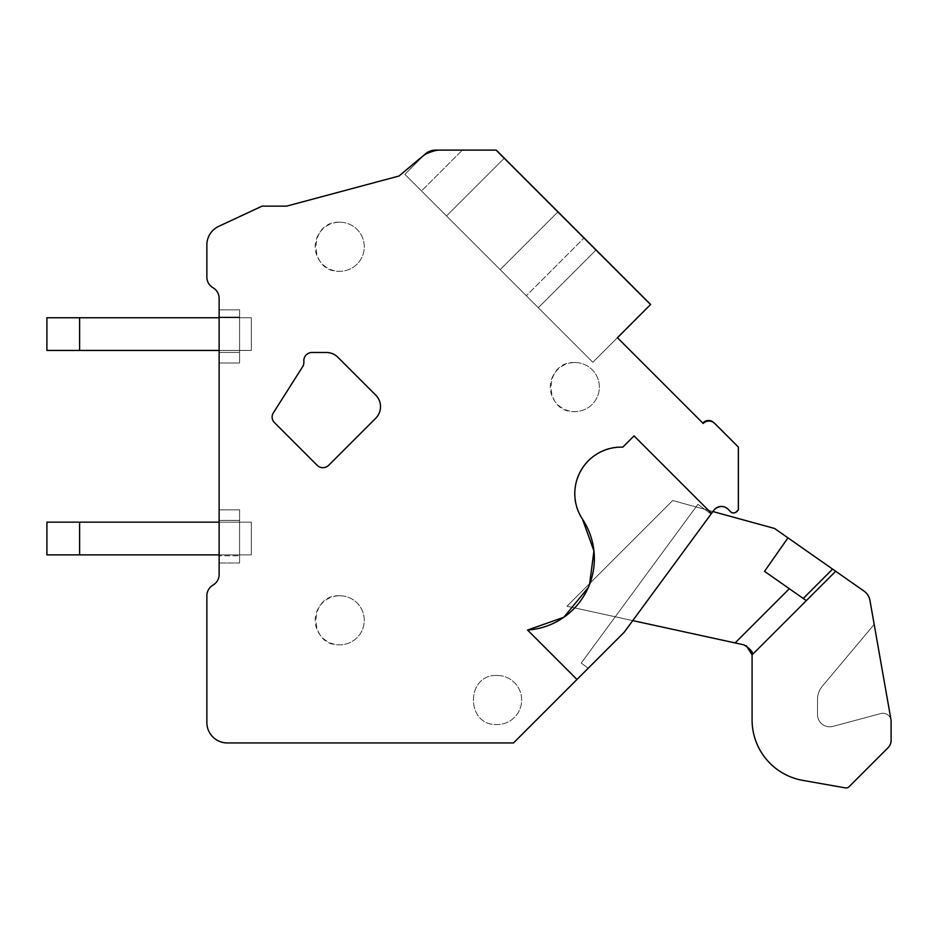 <?xml version="1.0" encoding="UTF-8"?>
<svg xmlns="http://www.w3.org/2000/svg" width="938" height="938" viewBox="0 0 938 938"><rect width="100%" height="100%" fill="white"/><g stroke="black" fill="none" stroke-linecap="round" stroke-linejoin="round"><path stroke-width="0.7" stroke-dasharray="4.69 3.52" d="M497.152 675.477A24.529 24.529 0 0 1 521.68 700.006A24.529 24.529 0 0 1 497.152 724.546C465.506 726.047 465.506 673.976 497.152 675.477A24.529 24.529 0 0 1 521.68 700.006A24.529 24.529 0 0 1 497.152 724.546C465.506 726.047 465.506 673.976 497.152 675.477M713.548 510.671L624.204 632.235L513.496 742.943L227.301 742.943A20.437 20.437 0 0 1 206.864 722.495L206.864 595.724A12.264 12.264 0 0 1 212.996 585.101A12.264 12.264 0 0 0 219.129 574.478L219.129 362.983L239.577 362.983L239.577 309.833L239.577 362.983L239.577 309.833L239.577 362.983L239.577 309.833L239.577 362.983L239.577 309.833L239.577 362.983L219.129 362.983L219.129 309.833L239.577 309.833L219.129 309.833L219.129 298.354A12.264 12.264 0 0 0 212.996 287.732A12.264 12.264 0 0 1 206.864 277.109L206.864 244.9A20.437 20.437 0 0 1 218.671 226.375L262.054 206.137L286.594 206.137L399.025 176.016L425.254 153.949A16.356 16.356 0 0 1 435.795 150.103L496.272 150.103L462.364 150.103L496.272 150.103L650.632 304.463L496.272 150.103L504.316 158.147L496.272 150.103L462.364 150.103L496.272 150.103L557.993 211.824L496.272 150.103L462.364 150.103L496.272 150.103L596.099 249.918L538.271 307.746L526.3 295.763L584.116 237.947L596.099 249.918L504.316 158.147L557.993 211.824L500.177 269.652L446.488 215.963L504.316 158.147L446.488 215.963L504.316 158.147L446.488 215.963L404.864 174.327L538.271 307.746L596.099 249.918L538.271 307.746L592.816 362.291L526.3 295.763L584.116 237.947L596.099 249.918L557.993 211.824L500.177 269.652L592.816 362.291L526.3 295.763L584.116 237.947L526.3 295.763L404.864 174.327L592.816 362.291L404.864 174.327L592.816 362.291L538.271 307.746L596.099 249.918L650.632 304.463L592.816 362.291L617.415 337.692L592.816 362.291L617.415 337.692L592.816 362.291L617.415 337.692L592.816 362.291L617.415 337.692L703.172 423.448A8.172 8.172 0 0 1 714.744 423.448L738.37 447.074L738.37 509.873L736.295 511.843A4.092 4.092 0 0 1 730.596 511.761L727.97 509.135A9.298 9.298 0 0 0 713.9 510.202L624.204 632.235L711.086 514.024L624.204 632.235L711.086 514.024L624.204 632.235L711.086 514.024L624.204 632.235L711.086 514.024L624.204 632.235L588.22 668.219L581.232 663.084L697.907 504.339L581.232 663.084L697.907 504.339L581.232 663.084L697.907 504.339L581.232 663.084L697.907 504.339L581.232 663.084L588.22 668.219L581.232 663.084L588.22 668.219L581.232 663.084L588.22 668.219L581.232 663.084L588.22 668.219L624.204 632.235L513.496 742.943L624.204 632.235L713.548 510.671A10.084 10.084 0 0 1 729.905 510.811A10.084 10.084 0 0 0 724.816 507.059M219.129 562.999L239.577 562.999L239.577 509.85L239.577 562.999L239.577 509.85L239.577 562.999L239.577 509.85L239.577 562.999L239.577 509.85L239.577 562.999L219.129 562.999L219.129 509.85L239.577 509.85L219.129 509.85L219.129 562.999L219.129 509.85L219.129 562.999L239.577 562.999L219.129 562.999L219.129 555.788L219.129 562.999M339.744 595.759A24.529 24.529 0 0 1 364.272 620.288A24.529 24.529 0 0 1 339.744 644.816A24.529 24.529 0 0 1 315.203 620.288A24.529 24.529 0 0 1 339.744 595.759A24.529 24.529 0 0 1 364.272 620.288A24.529 24.529 0 0 1 339.744 644.816C308.098 646.317 308.098 594.246 339.744 595.759M339.744 222.224A24.529 24.529 0 0 1 364.272 246.764A24.529 24.529 0 0 1 339.744 271.293A24.529 24.529 0 0 1 315.203 246.764A24.529 24.529 0 0 1 339.744 222.224A24.529 24.529 0 0 1 364.272 246.764A24.529 24.529 0 0 1 339.744 271.293C308.098 272.794 308.098 220.723 339.744 222.224M574.83 362.525A24.529 24.529 0 0 1 599.359 387.054A24.529 24.529 0 0 1 574.83 411.583A24.529 24.529 0 0 1 550.301 387.054A24.529 24.529 0 0 1 574.83 362.525A24.529 24.529 0 0 1 599.359 387.054A24.529 24.529 0 0 1 574.83 411.583C543.184 413.083 543.184 361.013 574.83 362.525M219.129 520.391L219.129 555.788L239.577 555.788L219.129 555.788L239.577 555.788L219.129 555.788L239.577 555.788L219.129 555.788L239.577 555.788L219.129 555.788L219.129 520.391L239.577 520.391L219.129 520.391L239.577 520.391L219.129 520.391L239.577 520.391L219.129 520.391L239.577 520.391L219.129 520.391L219.129 509.85L219.129 520.391M219.129 362.983L219.129 309.833L239.577 309.833L219.129 309.833L219.129 362.983L219.129 309.833L219.129 362.983L219.129 309.833L219.129 362.983L239.577 362.983L219.129 362.983M219.129 352.442L239.577 352.442L219.129 352.442M219.129 317.044L239.577 317.044L219.129 317.044M576.964 679.475L527.543 630.043M588.255 587.563L589.58 584.351M711.555 513.391L634.053 435.889L622.797 447.145C586.637 444.155 561.018 489.953 582.498 519.206M328.687 465.283L375.728 418.242A16.356 16.356 0 0 0 375.728 395.109L337.891 357.272A16.356 16.356 0 0 0 326.318 352.489L312.002 352.489A8.172 8.172 0 0 0 303.853 361.329A10.037 10.037 0 0 1 303.162 365.855L273.321 412.919A7.75 7.75 0 0 0 274.388 422.546L317.126 465.283A8.172 8.172 0 0 0 328.687 465.283M219.129 509.85L239.577 509.85L219.129 509.85M425.254 153.949L404.864 174.327L425.254 153.949L404.864 174.327L425.254 153.949L435.795 150.103L425.254 153.949L404.864 174.327L425.254 153.949L404.864 174.327L425.254 153.949L435.795 150.103M650.632 304.463L617.415 337.692L650.632 304.463L617.415 337.692L650.632 304.463L617.415 337.692L650.632 304.463L596.099 249.918L538.271 307.746L596.099 249.918L538.271 307.746L596.099 249.918L557.993 211.824L500.177 269.652L557.993 211.824L650.632 304.463L596.099 249.918L538.271 307.746L596.099 249.918L538.271 307.746L596.099 249.918L650.632 304.463L596.099 249.918L538.271 307.746L596.099 249.918L538.271 307.746L596.099 249.918L650.632 304.463M711.086 514.024L697.907 504.339L711.086 514.024M421.502 190.977L526.3 295.763L404.864 174.327L421.502 190.977L462.364 150.103L421.502 190.977M496.272 150.103L584.116 237.947L496.272 150.103M219.129 554.874L251.325 554.874L251.325 522.161L46.9 522.161L251.325 522.161L46.9 522.161L251.325 522.161L46.9 522.161L251.325 522.161L46.9 522.161L46.9 554.874L79.613 554.874L79.613 522.161L79.613 554.874L251.325 554.874L46.9 554.874L46.9 522.161L46.9 554.874L79.613 554.874L79.613 522.161L79.613 554.874L251.325 554.874L251.325 522.161L251.325 554.874L46.9 554.874L46.9 522.161L46.9 554.874L79.613 554.874L79.613 522.161L79.613 554.874L251.325 554.874L251.325 522.161L251.325 554.874L46.9 554.874L46.9 522.161L46.9 554.874L79.613 554.874L79.613 522.161M219.129 350.449L251.325 350.449L251.325 317.736L46.9 317.736L251.325 317.736L46.9 317.736L251.325 317.736L46.9 317.736L251.325 317.736L46.9 317.736L46.9 350.449L79.613 350.449L79.613 317.736L79.613 350.449L251.325 350.449L46.9 350.449L46.9 317.736L46.9 350.449L79.613 350.449L79.613 317.736L79.613 350.449L251.325 350.449L251.325 317.736L251.325 350.449L46.9 350.449L46.9 317.736L46.9 350.449L79.613 350.449L79.613 317.736L79.613 350.449L251.325 350.449L251.325 317.736L251.325 350.449L46.9 350.449L46.9 317.736L46.9 350.449L79.613 350.449L79.613 317.736M219.129 522.161L251.325 522.161L251.325 554.874L251.325 522.161L251.325 554.874L79.613 554.874M219.129 317.736L251.325 317.736L251.325 350.449L251.325 317.736L251.325 350.449L79.613 350.449M880.864 713.548A8.172 8.172 0 0 1 891.041 720.032L874.181 624.415L822.286 686.253A20.437 20.437 0 0 0 817.502 699.396L817.502 714.545A12.264 12.264 0 0 0 832.944 726.387L880.864 713.548A8.172 8.172 0 0 1 891.041 720.032L874.181 624.415L822.286 686.253A20.437 20.437 0 0 0 817.502 699.396L817.502 714.545A12.264 12.264 0 0 0 832.944 726.387L880.864 713.548A8.172 8.172 0 0 1 891.041 720.032A4.092 4.092 0 0 1 891.1 720.736A4.092 4.092 0 0 0 891.041 720.032L869.936 600.355L891.041 720.032L874.181 624.415L822.286 686.253A20.437 20.437 0 0 0 817.502 699.396L817.502 714.545A12.264 12.264 0 0 0 832.944 726.387L880.864 713.548A8.172 8.172 0 0 1 891.041 720.032L874.181 624.415L822.286 686.253A20.437 20.437 0 0 0 817.502 699.396L817.502 714.545A12.264 12.264 0 0 0 832.944 726.387L880.864 713.548A8.172 8.172 0 0 1 891.041 720.032A4.092 4.092 0 0 1 891.1 720.736L891.1 740.445A10.224 10.224 0 0 1 888.11 747.668A10.224 10.224 0 0 0 891.1 740.445A10.224 10.224 0 0 1 888.11 747.668L849.019 786.759A4.092 4.092 0 0 1 845.419 787.897A4.092 4.092 0 0 0 849.019 786.759A4.092 4.092 0 0 1 845.419 787.897L802.764 780.369A61.322 61.322 0 0 1 752.088 719.974A61.322 61.322 0 0 0 802.764 780.369A61.322 61.322 0 0 1 752.088 719.974L752.088 654.865C753.577 652.672 750.904 649.342 744.045 644.887L566.962 606.241L672.687 500.529L774.577 528.469L672.687 500.529L566.962 606.241L744.045 644.887L566.962 606.241L672.687 500.529L774.577 528.469L672.687 500.529L566.962 606.241L744.045 644.887L566.962 606.241L672.687 500.529L774.577 528.469L672.687 500.529L566.962 606.241L744.045 644.887L566.962 606.241L672.687 500.529L774.577 528.469L787.979 537.849L774.577 528.469L787.979 537.849L764.529 571.348L806.34 600.625L752.088 654.865C753.589 652.684 750.904 649.354 744.045 644.887C750.904 649.342 753.577 652.672 752.088 654.865L752.088 719.974A61.322 61.322 0 0 0 802.764 780.369L845.419 787.897A4.092 4.092 0 0 0 849.019 786.759L888.11 747.668A10.224 10.224 0 0 0 891.1 740.445L891.1 720.736A4.092 4.092 0 0 0 891.041 720.032L869.936 600.355A14.305 14.305 0 0 0 864.05 591.116A14.305 14.305 0 0 1 869.936 600.355L891.041 720.032L874.181 624.415L822.286 686.253A20.437 20.437 0 0 0 817.502 699.396L817.502 714.545A12.264 12.264 0 0 0 832.944 726.387L880.864 713.548A8.172 8.172 0 0 1 891.041 720.032L874.181 624.415L822.286 686.253A20.437 20.437 0 0 0 817.502 699.396L817.502 714.545A12.264 12.264 0 0 0 832.944 726.387L880.864 713.548A8.172 8.172 0 0 1 891.041 720.032A4.092 4.092 0 0 1 891.1 720.736A4.092 4.092 0 0 0 891.041 720.032L869.936 600.355A14.305 14.305 0 0 0 864.05 591.116A14.305 14.305 0 0 1 869.936 600.355L891.041 720.032L874.181 624.415L822.286 686.253A20.437 20.437 0 0 0 817.502 699.396L817.502 714.545A12.264 12.264 0 0 0 832.944 726.387L880.864 713.548A8.172 8.172 0 0 1 891.041 720.032L874.181 624.415L822.286 686.253A20.437 20.437 0 0 0 817.502 699.396L817.502 714.545A12.264 12.264 0 0 0 832.944 726.387L880.864 713.548M803.245 598.456L764.529 571.348L787.979 537.849L774.577 528.469L787.979 537.849L764.529 571.348L806.34 600.625L752.088 654.865L835.699 571.265L864.05 591.116L835.699 571.265L752.088 654.865L835.699 571.265L806.34 600.625L764.529 571.348L787.979 537.849L774.577 528.469L787.979 537.849L764.529 571.348L806.34 600.625L764.529 571.348L803.245 598.456L832.592 569.096L803.245 598.456L832.592 569.096L803.245 598.456L832.592 569.096L803.245 598.456L764.529 571.348L787.979 537.849L832.592 569.096L787.979 537.849L832.592 569.096L787.979 537.849L832.592 569.096L787.979 537.849L832.592 569.096L803.245 598.456L806.34 600.625L752.088 654.865L835.699 571.265L752.088 654.865C753.589 652.684 750.904 649.354 744.045 644.887C750.904 649.342 753.577 652.672 752.088 654.865L752.088 719.974A61.322 61.322 0 0 0 802.764 780.369L845.419 787.897A4.092 4.092 0 0 0 849.019 786.759A4.092 4.092 0 0 1 845.419 787.897A4.092 4.092 0 0 0 849.019 786.759L888.11 747.668A10.224 10.224 0 0 0 891.1 740.445L891.1 720.736A4.092 4.092 0 0 0 891.041 720.032L869.936 600.355A14.305 14.305 0 0 0 864.05 591.116A14.305 14.305 0 0 1 869.936 600.355A14.305 14.305 0 0 0 864.05 591.116L835.699 571.265L752.088 654.865C753.589 652.684 750.904 649.354 744.045 644.887L746.261 645.649M787.979 537.849L764.529 571.348L806.34 600.625L752.088 654.865L752.088 719.974A61.322 61.322 0 0 0 802.764 780.369L845.419 787.897M864.05 591.116L835.699 571.265L806.34 600.625L764.529 571.348L806.34 600.625L835.699 571.265L752.088 654.865M891.1 740.445A10.224 10.224 0 0 1 888.11 747.668A10.224 10.224 0 0 0 891.1 740.445L891.1 720.736M802.764 780.369A61.322 61.322 0 0 1 752.088 719.974M849.019 786.759L888.11 747.668M835.699 571.265L806.34 600.625L789.339 588.712L804.546 599.37M712.903 511.55L672.687 500.529L566.962 606.241L632.751 620.604M702.843 423.12A7.457 7.457 0 0 0 702.75 423.226L617.474 337.75M713.572 422.487A7.457 7.457 0 0 1 713.783 422.686L738.37 447.274L738.37 508.795L738.37 447.274L713.783 422.686A7.457 7.457 0 0 0 702.75 423.226L617.368 337.856L650.327 304.897L495.545 150.103L443.522 150.103A37.602 37.602 0 0 0 419.321 158.932A37.602 37.602 0 0 1 443.522 150.103L495.545 150.103L650.269 304.827M513.496 742.943L227.301 742.943A20.437 20.437 0 0 1 206.864 722.495L206.864 595.724A12.264 12.264 0 0 1 212.996 585.101L212.996 585.101A12.264 12.264 0 0 0 219.129 574.478L219.129 298.354A12.264 12.264 0 0 0 212.996 287.732A12.264 12.264 0 0 1 206.864 277.109L206.864 244.9A20.437 20.437 0 0 1 218.671 226.375L262.054 206.137L286.594 206.137L399.025 176.016L419.321 158.932M735.369 512.488A4.69 4.69 0 0 1 729.905 510.811A4.69 4.69 0 0 0 738.37 508.795A4.69 4.69 0 0 1 737.819 510.389M206.864 244.9A20.437 20.437 0 0 1 218.671 226.375L262.054 206.137L286.594 206.137M227.301 742.943A20.437 20.437 0 0 1 206.864 722.495M206.864 595.724A12.264 12.264 0 0 1 212.996 585.101M219.129 574.478L219.129 298.354A12.264 12.264 0 0 0 212.996 287.732M789.339 588.712L735.111 642.929"/><path stroke-width="1.41" d="M576.964 679.475L513.496 742.943L227.301 742.943A20.437 20.437 0 0 1 206.864 722.495L206.864 595.724A12.264 12.264 0 0 1 212.996 585.101A12.264 12.264 0 0 0 219.129 574.478L219.129 298.354A12.264 12.264 0 0 0 212.996 287.732A12.264 12.264 0 0 1 206.864 277.109L206.864 244.9A20.437 20.437 0 0 1 218.671 226.375L262.054 206.137L286.594 206.137L399.025 176.016L427.118 152.589L435.795 150.103L496.272 150.103L435.795 150.103L496.272 150.103L650.632 304.463L617.415 337.692L703.172 423.448A8.172 8.172 0 0 1 714.744 423.448L738.37 447.074L738.37 509.873L736.295 511.843A4.092 4.092 0 0 1 730.596 511.761L727.97 509.135A9.298 9.298 0 0 0 713.9 510.202L624.204 632.235L576.964 679.475L527.543 630.043L563.82 617.274L588.255 587.563M589.58 584.351L593.93 550.923L582.498 519.206A46.466 46.466 0 0 1 622.797 447.145L634.053 435.889L711.555 513.391M425.254 153.949L427.118 152.589L425.254 153.949A16.356 16.356 0 0 1 435.795 150.103L462.364 150.103L435.795 150.103L462.364 150.103L435.795 150.103L425.254 153.949L427.118 152.589L435.795 150.103L427.142 152.577L435.771 150.103M527.543 630.043A71.546 71.546 0 0 0 582.498 519.206M328.687 465.283L375.728 418.242A16.356 16.356 0 0 0 375.728 395.109L337.891 357.272A16.356 16.356 0 0 0 326.318 352.489L312.002 352.489A8.172 8.172 0 0 0 303.853 361.329A10.037 10.037 0 0 1 303.162 365.855L273.321 412.919A7.75 7.75 0 0 0 274.388 422.546L317.126 465.283A8.172 8.172 0 0 0 328.687 465.283M79.613 554.874L79.613 522.161L46.9 522.161L46.9 554.874L219.129 554.874M79.613 522.161L219.129 522.161M79.613 350.449L79.613 317.736L46.9 317.736L46.9 350.449L219.129 350.449M79.613 317.736L219.129 317.736M849.019 786.759L888.11 747.668L849.019 786.759A4.092 4.092 0 0 1 845.419 787.897L802.764 780.369A61.322 61.322 0 0 1 752.088 719.974L752.088 654.607M888.11 747.668A10.224 10.224 0 0 0 891.1 740.445L891.1 720.736A4.092 4.092 0 0 0 891.041 720.032L869.936 600.355A14.305 14.305 0 0 0 864.05 591.116L835.699 571.265L864.05 591.116M835.699 571.265L832.592 569.096L835.699 571.265L832.592 569.096L835.699 571.265L832.592 569.096L835.699 571.265L832.592 569.096L835.699 571.265L752.088 654.865L752.088 719.974M712.903 511.55L774.577 528.469L832.592 569.096L803.245 598.456L806.34 600.625L804.546 599.37M891.1 740.445L891.1 720.736M802.764 780.369L845.419 787.897M787.979 537.849L764.529 571.348L803.245 598.456M632.751 620.604L744.045 644.887C750.904 649.342 753.577 652.672 752.088 654.865L746.261 645.649M617.474 337.75L650.269 304.827M206.864 244.9L206.864 277.109A12.264 12.264 0 0 0 212.996 287.732M219.129 574.478A12.264 12.264 0 0 1 212.996 585.101M206.864 722.495L206.864 595.724M513.496 742.943L227.301 742.943M713.548 510.671A10.084 10.084 0 0 1 724.816 507.059M737.819 510.389A4.69 4.69 0 0 1 735.369 512.488M702.843 423.12A7.457 7.457 0 0 1 713.572 422.487M286.594 206.137L399.025 176.016L419.321 158.932M789.339 588.712L735.111 642.929"/></g></svg>
